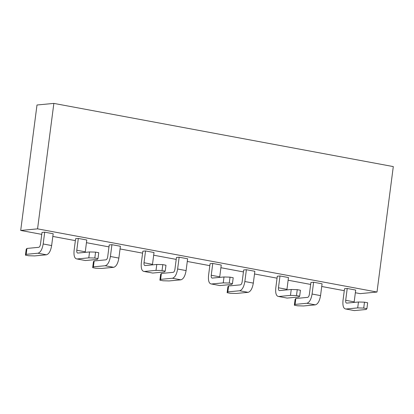 <?xml version="1.0" encoding="UTF-8"?>
<svg xmlns="http://www.w3.org/2000/svg" width="414" height="414" viewBox="0 0 414 414"><rect width="100%" height="100%" fill="white"/><g stroke="black" fill="none" stroke-linecap="round" stroke-linejoin="round"><path stroke-width="0.62" d="M37.565 228.854L53.856 103.402L36.996 105.001L20.7 230.453L37.565 228.854L377.004 292.041L360.144 293.635L355.347 292.745M53.856 103.402L393.3 166.588L377.004 292.041M20.7 230.453L41.757 234.371M52.826 236.43L75.369 240.627M86.443 242.687L108.985 246.884M120.055 248.949L142.597 253.14M153.666 255.205L176.209 259.397M187.283 261.462L209.826 265.653M220.895 267.718L243.437 271.915M254.506 273.975L277.049 278.172M288.123 280.231L310.666 284.428M321.735 286.488L344.277 290.685M156.787 264.458L162.805 264.634L165.983 265.224L165.212 271.129L164.487 271.941L152.683 273.059L144.212 271.481L156.021 270.363L156.787 264.458L144.978 265.576C144.181 265.477 143.86 264.536 144.015 262.75L145.547 250.946L154.018 252.519L152.435 264.872M145.547 250.946L142.851 251.2L141.314 263.009C140.858 268.365 141.821 271.186 144.212 271.481L152.683 273.059M160.627 279.367L159.897 280.174L160.663 274.275L161.393 273.463L160.627 279.367L172.431 278.249L180.897 279.823C183.428 279.067 185.156 275.988 186.098 270.585L187.63 258.776L179.158 257.203L177.627 269.007L186.098 270.585M172.431 278.249C174.956 277.489 176.69 274.41 177.627 269.007M179.158 257.203L176.462 257.456L174.931 269.266C174.615 271.066 174.04 272.091 173.197 272.345L161.393 273.463M224.01 276.971L230.034 277.147L233.206 277.737L232.44 283.642L231.716 284.454L219.912 285.572L211.44 283.994L223.244 282.876L224.01 276.971L212.206 278.089C211.409 277.991 211.088 277.049 211.238 275.263L212.775 263.459L221.242 265.038L219.663 277.385M212.775 263.459L210.074 263.713L208.542 275.522C208.082 280.878 209.049 283.704 211.44 283.994L219.912 285.572M227.85 291.88L227.126 292.693L227.891 286.788L228.616 285.976L227.85 291.88L239.654 290.763L248.126 292.336C250.651 291.58 252.385 288.501 253.321 283.098L254.858 271.294L246.387 269.716L244.855 281.525L253.321 283.098M239.654 290.763C242.185 290.002 243.913 286.923 244.855 281.525M246.387 269.716L243.691 269.969L242.154 281.779C241.843 283.58 241.264 284.604 240.425 284.858L228.616 285.976M291.239 289.484L297.257 289.66L300.435 290.25L299.669 296.155L298.939 296.967L287.135 298.085L278.669 296.507L290.473 295.389L291.239 289.484L279.434 290.602C278.638 290.509 278.317 289.567 278.467 287.782L279.999 275.972L288.47 277.551L286.892 289.898M279.999 275.972L277.302 276.226L275.771 288.035C275.31 293.391 276.278 296.217 278.669 296.507L287.135 298.085M313.615 282.229L310.914 282.483L309.382 294.292C309.072 296.093 308.492 297.117 307.649 297.371L295.844 298.489L295.079 304.394L306.883 303.276C309.408 302.52 311.142 299.436 312.078 294.038L320.55 295.612L322.082 283.807L313.615 282.229L312.078 294.038M306.883 303.276L315.354 304.854C317.88 304.093 319.613 301.014 320.55 295.612M358.467 302.003L364.486 302.173L367.663 302.763L366.892 308.668L366.167 309.481L354.363 310.598L345.892 309.02L357.696 307.902L358.467 302.003L346.658 303.115C345.861 303.022 345.54 302.08 345.695 300.295L347.227 288.486L355.698 290.064L354.115 302.411M347.227 288.486L344.531 288.739L342.994 300.548C342.538 305.905 343.501 308.73 345.892 309.02L354.363 310.598M26.17 254.336L25.445 255.148L26.211 249.244L26.936 248.436L26.17 254.336L37.974 253.218L46.446 254.796C48.971 254.041 50.705 250.962 51.641 245.559L53.178 233.75L44.707 232.176L43.175 243.981L51.641 245.559M37.974 253.218C40.505 252.462 42.238 249.383 43.175 243.981M44.707 232.176L42.011 232.43L40.474 244.239C40.163 246.035 39.584 247.065 38.745 247.318L26.936 248.436M89.559 251.945L95.577 252.121L98.755 252.711L97.989 258.615L97.264 259.428L85.455 260.541L76.988 258.967L88.793 257.85L89.559 251.945L77.754 253.063C76.957 252.964 76.637 252.022 76.787 250.237L78.324 238.433L86.79 240.006L85.212 252.359M78.324 238.433L75.622 238.687L74.09 250.496C73.63 255.852 74.598 258.672 76.988 258.967L85.455 260.541M93.398 266.849L92.674 267.661L93.44 261.762L94.164 260.949L93.398 266.849L105.203 265.736L113.674 267.309C116.199 266.554 117.933 263.475 118.87 258.072L120.402 246.263L111.935 244.69L110.403 256.494L118.87 258.072M105.203 265.736C107.728 264.976 109.462 261.896 110.403 256.494M111.935 244.69L109.234 244.943L107.702 256.752C107.392 258.553 106.812 259.578 105.968 259.832L94.164 260.949M165.212 271.129L162.04 270.533L156.021 270.363M162.04 270.533L162.805 264.634M180.897 279.823L169.093 280.94L163.075 280.77L159.897 280.174M232.44 283.642L229.263 283.052L223.244 282.876M229.263 283.052L230.034 277.147M248.126 292.336L236.322 293.454L230.303 293.283L227.126 292.693M299.669 296.155L296.491 295.565L290.473 295.389M296.491 295.565L297.257 289.66M295.079 304.394L294.349 305.206L295.12 299.301L295.844 298.489M315.354 304.854L303.545 305.967L297.526 305.796L294.349 305.206M366.892 308.668L363.72 308.078L357.696 307.902M363.72 308.078L364.486 302.173M46.446 254.796L34.641 255.914L28.623 255.738L25.445 255.148M97.989 258.615L94.811 258.02L88.793 257.85M94.811 258.02L95.577 252.121M113.674 267.309L101.865 268.427L95.846 268.256L92.674 267.661M144.015 262.75L152.481 264.329M211.238 275.263L219.71 276.842M278.467 287.782L286.938 289.355M345.695 300.295L354.161 301.868M76.787 250.237L85.258 251.815"/></g></svg>
